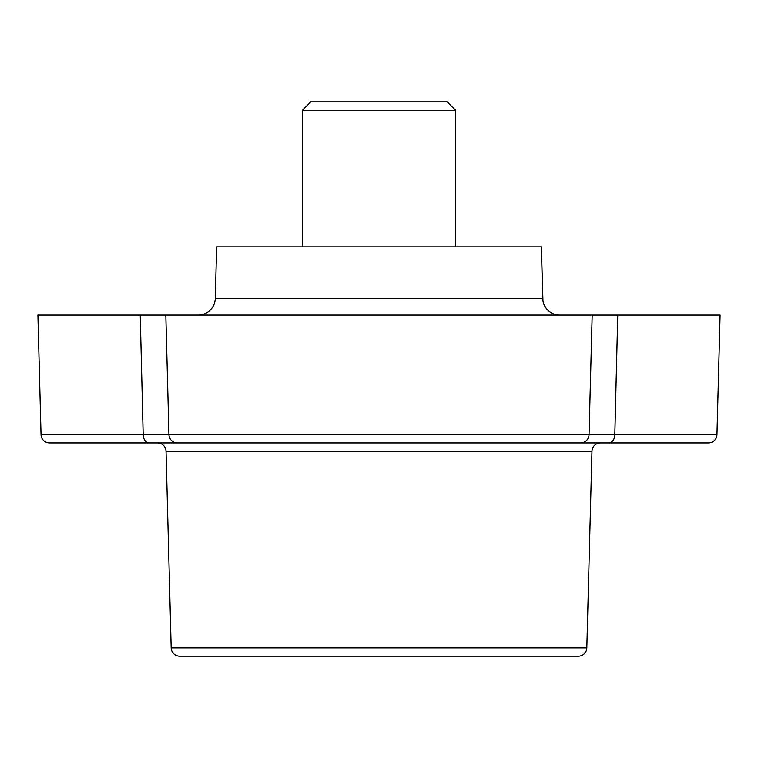 <?xml version="1.0" encoding="UTF-8"?>
<svg xmlns="http://www.w3.org/2000/svg" width="758" height="758" viewBox="0 0 758 758"><rect width="100%" height="100%" fill="white"/><g stroke="black" fill="none" stroke-linecap="round" stroke-linejoin="round"><path stroke-width="1.14" d="M310.78 101.856L447.22 101.856L455.748 110.384L302.252 110.384L302.252 246.824L302.252 110.384L310.78 101.856L302.252 110.384M542.965 300.917L541.364 246.824L542.719 298.434L541.364 246.824L216.636 246.824L215.281 298.434L542.719 298.434A17.055 17.055 0 0 0 559.774 315.044M216.636 246.824L215.281 298.434A17.055 17.055 0 0 1 198.226 315.044M720.1 315.044L716.964 434.656L720.1 315.044L37.9 315.044L41.036 434.656L37.9 315.044M49.554 442.956A8.527 8.527 0 0 1 41.036 434.656A8.527 8.527 0 0 0 49.554 442.956L177.467 442.956A8.527 8.527 0 0 1 168.949 434.656L165.812 315.044L168.949 434.656L614.823 434.656L589.051 434.656L592.188 315.044L589.051 434.656A8.527 8.527 0 0 1 580.533 442.956L708.446 442.956A8.527 8.527 0 0 0 716.964 434.656L614.823 434.656L617.761 315.044M151.988 434.666L160.507 434.675M580.533 442.956L177.467 442.956A8.527 8.527 0 0 1 168.949 434.656L143.177 434.656L140.239 315.044M289.461 442.956L157.503 442.956A8.527 8.527 0 0 1 166.03 451.256L171.175 647.844A8.527 8.527 0 0 0 179.703 656.144L578.297 656.144A8.527 8.527 0 0 0 586.825 647.844L591.97 451.256A8.527 8.527 0 0 1 600.497 442.956L468.539 442.956M505.88 246.824C493.534 246.824 493.534 246.824 505.88 246.824M252.12 246.824L253.504 246.824M179.703 656.144A8.527 8.527 0 0 1 171.175 647.844L166.03 451.256A8.527 8.527 0 0 0 157.503 442.956M171.175 647.844L586.825 647.844L591.97 451.256L166.03 451.256M41.036 434.656L143.177 434.656A8.527 5.95 -90 0 0 149.127 442.956M608.873 442.956A8.527 5.95 -90 0 0 614.823 434.656M455.748 246.824L455.748 110.384L455.748 246.824M447.22 101.856L455.748 110.384M543.988 304.47L545.883 307.89M550.071 312.021L553.596 313.888"/></g></svg>
